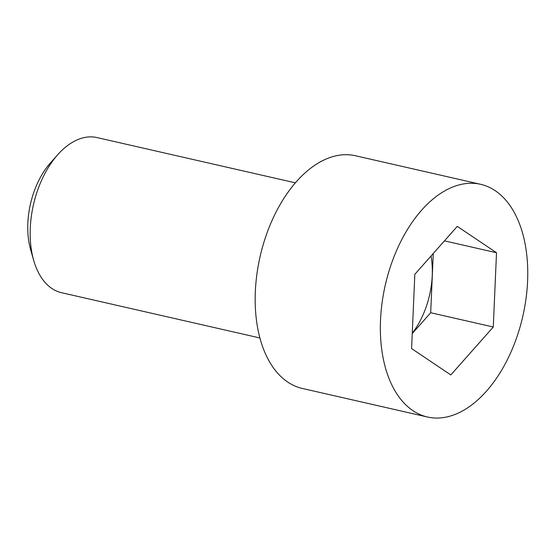 <?xml version="1.0" encoding="UTF-8"?>
<svg xmlns="http://www.w3.org/2000/svg" width="555" height="555" viewBox="0 0 555 555"><rect width="100%" height="100%" fill="white"/><g stroke="black" fill="none" stroke-linecap="round" stroke-linejoin="round"><path stroke-width="0.83" d="M295.343 182.831L96.986 137.571A79.566 47.002 102.9 0 0 57.789 154.651A79.566 47.002 102.9 0 0 33.675 260.323A79.566 47.002 102.9 0 0 51.865 288.468A79.566 47.002 102.9 0 0 61.584 292.714L259.941 337.974M495.178 190.67A119.346 70.506 -77.1 0 1 519.404 329.219A119.346 70.506 -77.1 0 1 427.503 417.02A119.346 70.506 -77.1 0 1 412.934 410.644A119.346 70.506 -77.1 0 1 388.708 272.096A119.346 70.506 -77.1 0 1 480.602 184.302A119.346 70.506 -77.1 0 1 495.178 190.67M480.602 184.302L355.429 155.74A119.346 70.506 102.9 0 0 263.528 243.534A119.346 70.506 102.9 0 0 287.754 382.083A119.346 70.506 102.9 0 0 302.322 388.451L427.503 417.02M57.789 154.651L50.436 162.92A65.33 38.593 102.9 0 0 30.636 249.688L33.675 260.323M414.828 274.309L411.595 348.589L450.82 374.937L493.277 327.013L496.51 252.733L457.285 226.378L414.828 274.309M444.465 240.856L496.51 252.733M433.268 253.489L430.687 312.729L493.277 327.013M430.687 312.729L412.254 333.541M412.268 333.166A66.17 39.093 102.9 0 0 431.041 256.008"/></g></svg>
